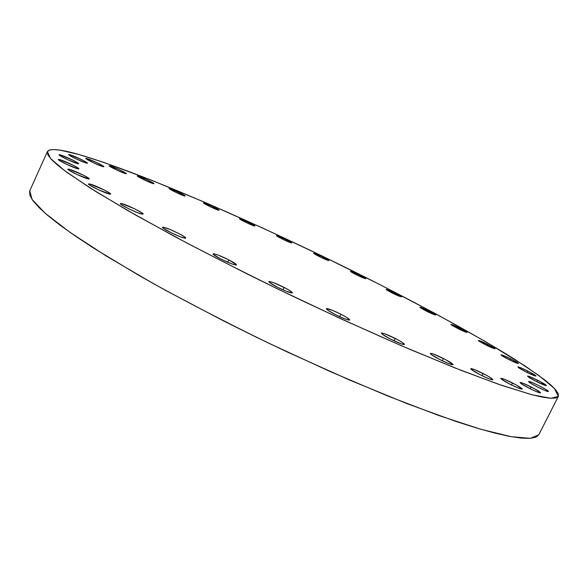<?xml version="1.0" encoding="UTF-8"?>
<svg xmlns="http://www.w3.org/2000/svg" width="588" height="588" viewBox="0 0 588 588"><rect width="100%" height="100%" fill="white"/><g stroke="black" fill="none" stroke-linecap="round" stroke-linejoin="round"><path stroke-width="0.88" d="M527.62 370.947C532.904 373.652 535.705 375.342 536.013 376.019C535.198 376.166 531.949 374.835 526.253 372.035L535.999 376.033L531.008 372.711L521.078 367.912L518.241 366.941L518.322 367.493L526.253 372.035C520.961 369.315 518.175 367.632 517.903 366.978C518.726 366.839 521.968 368.161 527.62 370.947L526.907 372.358L527.62 370.947M510.538 358.754C515.529 361.297 518.168 362.884 518.454 363.502C517.66 363.627 514.493 362.326 508.958 359.599L518.432 363.531L513.772 360.437L504.225 355.821L501.439 354.843L501.439 355.314L508.958 359.599C503.96 357.048 501.329 355.468 501.072 354.865C501.887 354.755 505.041 356.049 510.538 358.754L509.877 360.062L510.538 358.754M487.643 344.311L495.089 348.757C494.302 348.853 491.193 347.574 485.769 344.913L494.074 348.596L495.059 348.64L493.236 347.332L479.418 340.658L478.367 340.577L479.249 341.297L485.769 344.913L478.353 340.481C479.161 340.386 482.256 341.665 487.643 344.311L487.033 345.538L487.643 344.311M460.132 328.236L467.137 332.396C466.335 332.477 463.256 331.206 457.905 328.582L466.049 332.205L467.122 332.323L465.468 331.118L452.069 324.649L450.937 324.502L451.716 325.157L457.905 328.582L450.93 324.436C451.746 324.363 454.811 325.627 460.132 328.236L459.559 329.398L460.132 328.236M429.064 311.067L435.657 314.97C434.833 315.036 431.768 313.764 426.447 311.162L434.481 314.742L435.649 314.925L434.165 313.823L421.104 307.509L419.994 307.223L420.545 307.891L426.447 311.162L419.883 307.267C420.714 307.208 423.772 308.479 429.064 311.067L428.52 312.169L429.064 311.067M395.371 293.25L401.589 296.933L392.321 293.089L398.172 295.815L401.597 296.903L398.142 294.684L386.735 289.48L386.125 289.436L386.691 289.965L392.321 293.089L386.132 289.421C386.992 289.384 390.072 290.656 395.371 293.25L394.849 294.316L395.371 293.25M365.582 278.705C363.994 278.697 349.772 271.707 350.499 271.296L356.365 274.772L365.582 278.705L359.871 275.184L350.705 271.266C352.425 271.347 366.434 278.234 365.765 278.668L365.582 278.705M328.67 260.565C326.832 260.418 313.007 253.649 313.72 253.252L320.791 257.287L328.905 260.558L321.842 256.5L313.999 253.23C315.962 253.45 329.581 260.124 328.92 260.543L328.67 260.565M291.413 242.888C289.325 242.609 275.779 236.001 276.485 235.604L283.32 239.507L291.707 242.903L286.356 239.684L276.838 235.597C279.057 235.95 292.398 242.462 291.736 242.881L291.413 242.888M254.501 225.998C252.142 225.594 238.772 219.089 239.478 218.692L246.129 222.499L254.839 226.035L249.716 222.911L239.919 218.699C242.403 219.177 255.559 225.586 254.905 225.998L254.501 225.998M218.626 210.232C216.002 209.71 202.698 203.25 203.411 202.853L209.923 206.586L219.023 210.291L212.606 206.513L203.948 202.882C206.697 203.47 219.794 209.835 219.126 210.254L218.626 210.232M184.581 195.966C181.677 195.334 168.33 188.866 169.05 188.454L175.489 192.166L185.036 196.047L180.237 193.033L169.704 188.505C172.732 189.211 185.859 195.576 185.183 196.01L184.581 195.966M153.24 183.625C150.058 182.883 136.556 176.356 137.298 175.922L145.346 180.413L153.755 183.728L149.073 180.722L138.07 175.996C141.385 176.812 154.651 183.228 153.96 183.677L153.24 183.625M125.634 173.673C122.164 172.835 108.398 166.198 109.162 165.743L117.313 170.292L126.207 173.791L125.266 172.762L120.003 169.991L110.059 165.831C113.668 166.742 127.184 173.262 126.471 173.747L125.634 173.673M102.922 166.639C99.174 165.72 85.032 158.922 85.833 158.429L86.855 158.532L86.583 159.135L86.855 158.532L85.863 158.392L86.95 159.37L94.146 163.089L103.554 166.779L102.709 165.75L97.314 162.891L86.855 158.532C90.75 159.532 104.627 166.213 103.878 166.727L102.922 166.639M86.421 163.104C82.408 162.126 67.789 155.107 68.627 154.563L69.759 154.673L69.457 155.342L69.759 154.673L68.671 154.519L69.722 155.519L77.175 159.385L87.112 163.251L87.428 163.045L86.333 162.207L82.46 160.076L69.759 154.673C73.941 155.739 88.266 162.633 87.48 163.199L86.421 163.104M77.55 163.64C73.294 162.626 58.087 155.328 58.976 154.732L60.197 154.842L59.866 155.577L60.197 154.842L59.006 154.864L60.086 155.724L67.833 159.76L78.285 163.795L78.645 163.574L78.263 163.214L73.507 160.48L60.197 154.842C64.629 155.952 79.52 163.111 78.689 163.729L77.55 163.64M77.697 168.771C73.25 167.764 57.352 160.134 58.308 159.466L59.586 159.569L59.219 160.37L59.586 159.569L58.337 159.613L59.462 160.524L67.547 164.758L78.461 168.925L78.836 168.675L77.667 167.749L73.471 165.412L59.586 159.569C64.217 160.678 79.77 168.161 78.88 168.852L77.697 168.771M88.082 178.877C83.525 177.921 66.848 169.903 67.87 169.168L69.156 169.234L68.767 170.086L69.156 169.234L67.907 169.337L69.112 170.322L77.579 174.761L88.862 179.017L89.222 178.723L88.788 178.304L83.562 175.261L69.156 169.234C73.919 170.307 90.221 178.164 89.273 178.928L88.082 178.877M109.515 194.084C104.951 193.231 87.414 184.779 88.509 183.956L89.743 183.985L89.339 184.875L89.743 183.985L88.538 183.919L89.883 185.249L98.755 189.917L110.287 194.194L110.081 193.364L104.561 190.137L89.743 183.985C94.536 184.963 111.669 193.239 110.654 194.084L109.515 194.084M142.068 214.106C137.614 213.422 119.173 204.492 120.342 203.588L121.459 203.566L121.054 204.455L121.459 203.566L120.437 203.882L121.914 205.065L128.963 208.902L137.658 212.694L142.796 214.179L142.958 213.723L141.429 212.525L134.461 208.74L121.459 203.566C126.163 204.381 144.17 213.121 143.09 214.061L142.068 214.106M184.845 238.184C180.656 237.743 161.274 228.306 162.516 227.313L163.471 227.247L163.082 228.1L163.471 227.247L162.508 227.35L163.31 228.284L171.74 233.039L180.545 236.868L185.507 238.214L185.499 237.648L183.772 236.332L178.627 233.436L169.829 229.394L163.471 227.247C167.933 227.843 186.852 237.074 185.712 238.096L184.845 238.184M228.835 259.874C233.892 262.505 236.45 264.188 236.501 264.931C234.73 265.232 229.445 263.226 220.669 258.918L231.731 263.858L235.825 265.048L236.508 264.784L228.835 259.874L217.964 255.016L213.819 253.781L213.209 253.781L213.334 254.435L220.669 258.918C215.62 256.287 213.084 254.611 213.054 253.891C214.885 253.612 220.14 255.611 228.835 259.874L227.718 262.241L228.835 259.874M284.166 287.422C289.583 290.244 292.339 292.06 292.427 292.868C290.788 293.206 285.68 291.266 277.124 287.054L286.187 291.214L292.39 292.92L291.053 291.413L286.268 288.532L273.354 282.6L269.473 281.505L268.981 281.564L269.341 282.336L277.124 287.054C271.707 284.224 268.973 282.424 268.914 281.637C270.605 281.321 275.684 283.254 284.166 287.422L282.997 289.862L284.166 287.422M340.9 314.212C346.655 317.204 349.595 319.137 349.735 319.997C348.228 320.35 343.355 318.483 335.101 314.418L339.717 316.653L340.9 314.212L332.11 310.17L326.34 308.641L327.898 310.258L335.101 314.418C329.346 311.412 326.428 309.494 326.333 308.656C327.869 308.325 332.727 310.177 340.9 314.212L339.717 316.653L345.92 319.233L349.735 319.99L346.685 317.424L340.9 314.212M395.165 338.409C401.178 341.54 404.279 343.554 404.463 344.458C403.103 344.803 398.48 343.024 390.586 339.122L401.126 343.818L404.478 344.377L402.486 342.584L397.312 339.533L384.802 333.786L381.583 332.984L382.156 334.124L390.586 339.122C384.567 335.983 381.487 333.977 381.347 333.102C382.737 332.771 387.345 334.543 395.165 338.409L393.989 340.797L395.165 338.409M443.44 358.511C449.622 361.723 452.834 363.788 453.069 364.707C451.841 365.03 447.475 363.34 439.964 359.628L448.482 363.538L452.429 364.803L453.061 364.56L445.579 359.621L433.43 354.042L430.534 353.366L431.394 354.608L439.964 359.628C433.782 356.401 430.592 354.344 430.401 353.454C431.651 353.145 436.002 354.829 443.44 358.511L442.308 360.789L443.44 358.511M483.079 373.512C489.312 376.746 492.575 378.819 492.854 379.738C491.744 380.032 487.628 378.422 480.499 374.894L488.716 378.672L492.803 379.789L491.612 378.437L487.151 375.681L475.008 369.801L471.333 368.61L470.79 368.86L471.15 369.301L480.499 374.894C474.251 371.645 471.01 369.58 470.775 368.698C471.914 368.411 476.015 370.014 483.079 373.512L482.006 375.644L483.079 373.512M512.464 382.957C518.653 386.162 521.909 388.205 522.217 389.094C521.203 389.359 517.315 387.823 510.553 384.478L518.432 388.102L522.195 389.124L516.44 385.066L504.725 379.392L501.299 378.29L500.888 378.562L501.299 379.003L510.553 384.478C504.357 381.259 501.123 379.223 500.851 378.363C501.887 378.113 505.761 379.642 512.464 382.957L511.472 384.934L512.464 382.957M531.06 386.904C537.101 390.028 540.291 392.012 540.622 392.858C539.681 393.085 535.999 391.615 529.567 388.433L537.109 391.909L540.615 392.872L534.904 388.94L523.636 383.486L520.431 382.443L520.534 383.148L529.567 388.433C523.511 385.302 520.336 383.325 520.049 382.509C521.005 382.288 524.672 383.751 531.06 386.904L530.141 388.719L531.06 386.904M537.594 380.201C543.165 383.06 546.112 384.861 546.436 385.596C545.598 385.765 542.232 384.398 536.337 381.494L546.428 385.61L541.136 382.06L530.788 377.055L527.87 376.07L527.995 376.688L536.337 381.494C530.758 378.621 527.818 376.835 527.532 376.122C528.384 375.952 531.743 377.32 537.594 380.201L536.822 381.73L537.594 380.201M548.384 391.476C548.17 392.703 527.568 382.332 528.649 381.546L531.045 383.464L537.858 387.213L545.069 390.55L548.384 391.476L545.892 389.484L539.137 385.772L532.037 382.487L528.663 381.524C529.119 380.429 549.354 390.623 548.391 391.461L548.391 391.461M47.4 151.579C49.73 148.198 60.219 149.176 78.865 154.497L104.127 162.501L150.962 179.979L204.977 202.382L262.968 228.173L322.364 256.118L380.84 285.092L436.039 313.97L485.218 341.459L524.952 365.89L544.12 379.444L550.971 385.118L555.748 389.925L558.255 393.747L558.306 396.481L550.743 398.267L532.236 394.805L502.284 385.574L461.249 370.411L410.556 349.647C372.711 333.3 333.058 315.308 291.611 295.676C250.363 275.662 211.57 256.045 175.231 236.832L127.508 210.408L90.229 188.035L64.548 170.601L50.517 158.466L47.4 151.579L29.79 190.769L32.075 199.435L45.239 213.319L70.053 232.385L106.479 256.162L153.446 283.644C189.351 303.364 227.806 323.231 268.826 343.238L329.875 371.418L387.72 395.981L438.758 415.495L480.352 429.13L511.023 436.656L530.347 438.347L538.777 434.811L558.357 396.385L538.777 434.811L558.306 396.481L555.719 398.01L550.331 398.238L542.026 397.062L530.692 394.394L498.881 384.398L455.369 368.095L401.876 345.935L341.437 319.049L278.102 289.164L246.784 273.765L187.631 243.432L136.357 215.458L95.785 191.519L67.407 172.71L57.918 165.404L51.479 159.517L47.988 155.041L47.283 151.924L49.186 150.116L53.501 149.55L60.02 150.146L78.865 154.497C141.216 172.666 258.36 223.903 361.15 275.169C420.067 304.716 474.964 334.521 514.36 359.062L539.005 375.6L554.425 388.455L558.357 396.385M538.777 434.811L535.741 437.237L529.913 438.376L521.166 438.111L509.428 436.362L494.662 433.04L476.89 428.108L456.215 421.537L406.97 403.618L349.353 379.936L286.988 351.852L255.39 336.74L224.271 321.276L165.698 290.428L139.224 275.581L93.837 248.246L75.455 236.126L60.152 225.241L47.981 215.664L38.94 207.468L32.95 200.677L29.892 195.282L29.606 191.254"/></g></svg>
